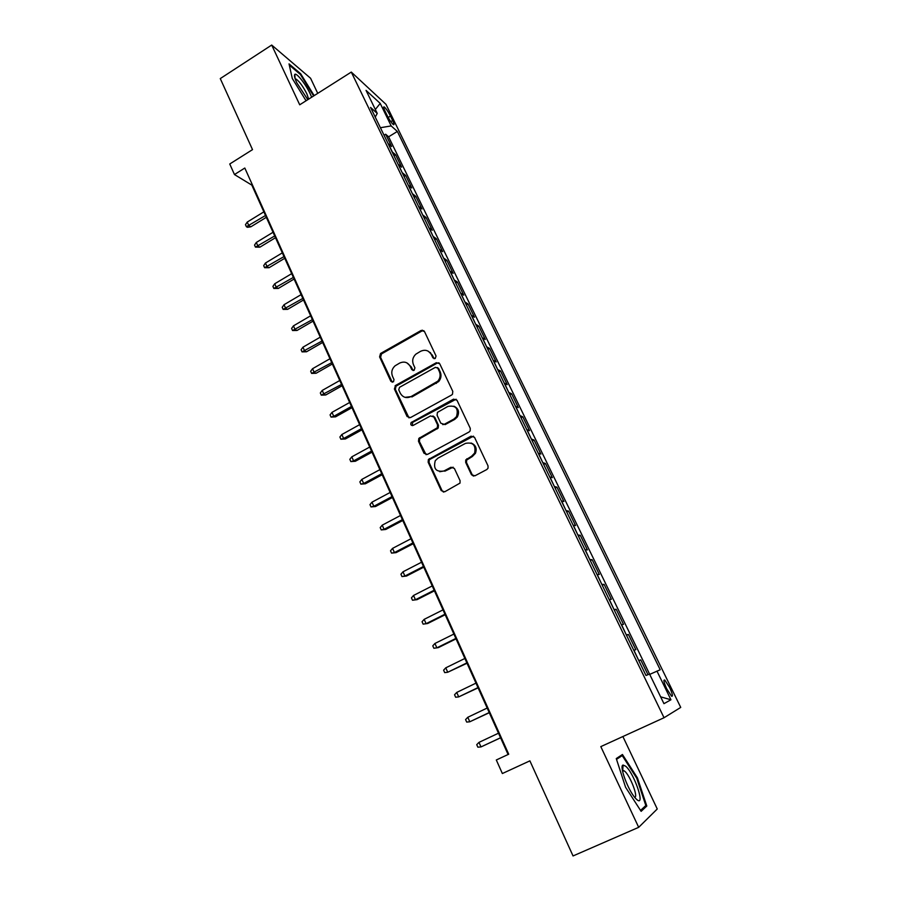 <?xml version="1.0" encoding="UTF-8"?>
<svg xmlns="http://www.w3.org/2000/svg" width="901" height="901" viewBox="0 0 901 901"><rect width="100%" height="100%" fill="white"/><g stroke="black" fill="none" stroke-linecap="round" stroke-linejoin="round"><path stroke-width="1.35" d="M435.228 358.53L436.061 356.019L424.45 331.478L421.105 330.464L380.537 353.496L379.603 356.897L390.854 381.314L393.5 381.821L393.996 379.558L392.532 376.381C391.011 372.372 391.856 368.858 395.032 365.84L399.639 363.092C404.2 361.087 407.748 362.191 410.282 366.437L411.768 369.613L414.1 370.345L414.933 367.845L413.446 364.657C411.926 360.704 412.726 357.213 415.834 354.172L420.609 351.289C425.216 349.261 428.797 350.365 431.365 354.611L432.863 357.798L435.228 358.53M669.601 687.418L664.78 680.064C663.204 679.568 663.857 682.496 666.74 688.848L671.572 696.225C673.137 696.698 672.484 693.759 669.601 687.418M471.414 474.636L474.906 475.818L486.81 469.534L488.049 468.16L488.015 465.851L474.523 437.323L471.054 436.174L428.38 459.499L428.155 462.236L441.231 490.617L444.666 491.811L460.017 483.105L460.062 480.638L454.374 468.43L450.928 467.259L443.923 470.998C436.028 472.214 433.156 468.768 435.284 460.659L437.965 458.159L465.445 443.393C473.002 441.963 476.066 445.184 474.624 453.079L471.516 456.278L465.749 459.904L465.682 462.404L471.414 474.636L473.566 476.111M317.738 93.366L310.575 78.252L271.697 45.05L220.272 78.59L252.517 149.634L229.744 163.993L234.463 174.546L244.813 168.036L508.727 754.216L496.305 759.982L502.364 773.531L529.889 760.849L573.047 855.95L638.685 827.332L657.257 808.985L622.884 736.534M271.697 45.05L299.718 104.798L351.289 72.08L664.037 717.737L600.809 746.614L638.685 827.332M451.604 395.021L452.471 394.266L452.798 391.394L439.722 363.745L436.332 362.698L395.584 385.437L394.401 389.007L407.083 416.521L410.428 417.625L451.604 395.021M456.987 400.247L470.266 428.324L470.153 430.915L469.072 431.984L427.412 454.431L424.022 453.282L418.492 441.276L418.83 438.415L437.312 427.784L437.593 424.968L433.888 417.039L430.498 415.924L413.176 425.407C410.991 425.677 410.315 424.731 411.115 422.546L453.552 399.143L456.987 400.247M647.954 674.691L640.757 659.881L638.865 660.771M638.753 660.546L633.944 650.207L635.813 649.677L628.425 634.45L626.533 635.351M626.33 634.923L621.577 624.697L623.515 624.348L616.205 609.279L614.336 610.191M614.032 609.549L609.335 599.458L611.351 599.289L604.109 584.366L602.262 585.278M601.857 584.445L597.217 574.466L599.311 574.478L592.148 559.701L590.301 560.625M589.806 559.6L585.222 549.723L587.384 549.914L580.289 535.295L578.465 536.208M577.879 534.991L573.351 525.238L575.581 525.587L568.565 511.115L566.752 512.05M566.065 510.642L561.593 501.001L563.902 501.519L556.942 487.182L555.151 488.117M554.374 486.529L549.959 477.001L552.336 477.676L545.443 463.497L543.663 464.432M542.807 462.663L538.426 453.237L540.882 454.081L534.056 440.026L532.288 440.972M531.342 439.024L527.029 429.709L529.54 430.712L522.783 416.803L521.026 417.737M520.001 415.631L515.721 406.407L518.3 407.567L511.622 393.793L509.865 394.739M508.761 392.453L504.537 383.342L507.184 384.648L500.562 371.009L498.827 371.955M497.634 369.511L493.466 360.501L496.169 361.954L489.603 348.45L487.88 349.397M486.619 346.784L482.497 337.875L485.256 339.486L478.758 326.094L477.057 327.063M475.705 324.292L471.628 315.474L474.455 317.22L468.024 303.964L466.324 304.932M464.905 302.004L460.873 293.287L463.756 295.168L457.381 282.047L455.692 283.004M454.205 279.929L450.218 271.314L453.147 273.33L446.84 260.321L445.162 261.301M443.596 258.069L439.654 249.543L442.65 251.694L436.399 238.81L434.733 239.79M433.099 236.411L429.203 227.987L432.255 230.262L426.06 217.501L424.405 218.481M422.704 214.967L418.841 206.622L421.95 209.032L415.811 196.395L414.167 197.375M412.399 193.715L408.581 185.46L411.734 188.005L405.664 175.481L404.031 176.461M402.184 172.665L398.422 164.5L401.621 167.169L395.607 154.758L392.081 151.807M393.985 155.749L395.607 154.758M384.986 111.048L387.171 115.531C389.514 120.07 391.586 123.11 393.399 124.653C394.413 125.126 394.165 123.752 392.645 120.52L390.482 116.071C388.14 111.555 386.056 108.514 384.243 106.96C383.229 106.476 383.477 107.838 384.986 111.048M351.289 72.08L386 104.347L680.728 707.409L664.037 717.737M392.363 152.021L388.354 143.732L391.608 146.525L385.639 134.226L388.613 136.817L649.722 674.376L660.208 669.758L397.352 131.445L391.18 125.926L380.402 127.717M656.953 671.076L670.941 699.773L663.947 703.67L649.553 674.049L645.994 675.48L370.57 107.444L377.249 113.436L366.043 90.37L380.211 103.412L391.18 125.926M402.477 172.868L405.664 175.481M412.681 193.906L415.811 196.395M422.974 215.148L426.06 217.501M433.37 236.58L436.399 238.81M443.866 258.227L446.84 260.321M454.464 280.076L457.381 282.047M465.164 302.139L468.024 303.964M475.965 324.416L478.758 326.094M486.867 346.908L489.603 348.45M497.881 369.613L500.562 371.009M508.997 392.543L511.622 393.793M520.237 415.699L522.783 416.803M531.579 439.091L534.056 440.026M543.033 462.709L545.443 463.497M554.599 486.563L556.942 487.182M566.279 510.664L568.565 511.115M578.082 535.003L580.289 535.295M590.009 559.589L592.148 559.701M602.048 584.434L604.109 584.366M614.223 609.515L616.205 609.279M626.51 634.867L628.425 634.45M638.933 660.489L640.757 659.881M234.463 174.546L251.829 185.122L508.096 754.509M384.029 135.218L385.639 134.226M388.613 136.817L397.352 131.445M375.233 117.062L377.249 113.436M430.351 352.516L431.162 354.217M375.334 109.494L380.211 103.412M670.941 699.773L660.624 696.833M314.156 95.641L300.686 73.758L289.03 63.881L292.296 78.5L306.058 100.766M646.805 806.035L637.424 777.878L622.445 754.497L616.273 758.563L625.564 787.237L641.129 811.339L646.805 806.035L643.911 807.307M300.044 74.164L300.686 73.758M636.725 778.182L637.424 777.878M434.136 358.744L432.255 355.039L428.245 351.21M406.937 362.889L411.205 366.831L413.108 370.57M423.842 330.678L422.017 330.937L381.506 353.924L380.582 357.314L392.273 382.272M438.99 362.844L437.222 363.103L396.035 386.169L395.359 389.367L409.009 417.929M437.728 368.092L435.352 367.349L399.548 387.306L398.726 389.806L400.281 393.174C402.803 397.454 406.351 398.602 410.946 396.631L437.83 381.168C440.24 378.161 440.735 374.929 439.328 371.471L437.728 368.092L438.607 368.498L437.323 367.54M405.045 397.341L410.946 396.631M438.607 368.498L440.206 371.876C441.614 375.323 441.118 378.544 438.708 381.551L411.881 396.969M432.908 415.947L434.789 417.343L438.472 425.261L438.201 428.065L419.753 438.686L419.415 441.546L426.105 454.723M456.097 399.222L412.579 422.411L412.343 425.621M453.867 419.089L456.469 416.69C458.744 408.525 455.883 405.101 447.898 406.407L437.435 412.399L437.098 415.282L440.803 423.211L444.216 424.337L453.867 419.089L454.723 419.393L457.325 417.005C459.668 412.061 458.53 408.457 453.913 406.182M442.706 424.63L444.216 424.337M454.723 419.393L445.094 424.63M471.077 443.022C475.717 444.903 477.17 448.338 475.446 453.316L472.349 456.514L466.594 460.129L466.527 462.63L472.248 474.838M439.767 471.719L443.923 470.998M453.124 467.18L444.801 471.2M473.442 436.163L429.281 459.724L429.056 462.45L442.121 490.775L443.506 492.104M250.85 226.804L247.493 227.322L246.39 226.725L245.477 224.698L247.234 222.074L248.867 225.734L250.85 226.804L266.324 217.321M246.39 226.725L265.513 215.508M247.234 222.074L263.858 211.848M311.678 97.207L310.293 93.986C305.923 84.491 296.598 72.576 294.841 74.355C293.963 75.222 294.627 78.06 296.834 82.869L307.804 99.662M308.66 99.121L306.847 93.839C303.04 86.406 299.447 81.484 296.069 79.063L295.213 78.939M289.3 65.086L300.382 74.456L313.638 95.968M625.733 766.255L623.087 765.062C618.897 765.523 628.155 790.571 635.453 798.23L636.624 799.412C645.949 808.039 634.484 773.621 625.733 766.255M634.586 797.216C638.663 797.768 630.272 775.795 624.742 771.245L622.433 770.558M616.521 759.352L622.231 755.579L636.759 778.239L645.826 805.528L640.543 810.427M617.681 757.628L622.231 755.579M259.916 247.167L255.456 247.122L254.544 245.072L256.312 242.459L257.956 246.142L259.916 247.167L275.492 237.706M255.456 247.122L274.715 235.961M256.312 242.459L273.048 232.267M269.072 267.71L264.601 267.698L263.689 265.626L265.468 263.024L267.135 266.741L269.072 267.71L284.761 258.272M264.601 267.698L283.995 256.594M265.468 263.024L282.317 252.866M278.319 288.433L273.836 288.455L272.913 286.372L274.715 283.781L276.393 287.532L278.319 288.433L294.098 279.04M273.836 288.455L293.366 277.418M274.715 283.781L291.676 273.656M287.633 309.347L283.151 309.403L282.216 307.297L284.04 304.718L285.73 308.514L287.633 309.347L303.524 299.988M283.151 309.403L302.826 298.422M284.04 304.718L301.114 294.627M297.048 330.453L292.555 330.543L291.609 328.426L293.456 325.858L295.156 329.676L297.048 330.453L313.041 321.128M292.555 330.543L312.377 319.63M293.456 325.858L310.642 315.8M306.543 351.762L302.049 351.886L301.092 349.746L302.961 347.189L304.673 351.041L306.543 351.762L322.648 342.459M302.049 351.886L322.006 341.04M302.961 347.189L320.26 337.165M316.127 373.251L311.622 373.419L310.665 371.257L312.546 368.712L314.28 372.609L316.127 373.251L332.334 363.993M311.622 373.419L331.726 362.641M312.546 368.712L329.969 358.733M422.276 330.138L422.073 330.915M325.79 394.953L321.285 395.156L320.317 392.971L322.22 390.437L323.977 394.368L325.79 394.953L342.121 385.729M321.285 395.156L341.535 384.445M322.22 390.437L339.767 380.504M335.555 416.848L331.05 417.084L330.07 414.888L331.985 412.365L333.753 416.341L335.555 416.848L351.987 407.669M331.05 417.084L333.753 416.341L351.446 406.452M331.985 412.365L349.656 402.477M345.41 438.956L340.893 439.226L339.902 437.008L341.851 434.507L343.63 438.505L345.41 438.956L361.954 429.811M340.893 439.226L343.63 438.505L361.447 428.662M341.851 434.507L359.634 424.653M355.354 461.267L350.838 461.582L349.836 459.341L351.795 456.841L353.597 460.895L355.354 461.267L372.023 452.156M350.838 461.582L353.597 460.895L371.539 451.086M351.795 456.841L369.714 447.042M365.389 483.781L360.873 484.141L359.859 481.877L361.842 479.4L363.666 483.488L365.389 483.781L382.17 474.726M360.873 484.141L363.666 483.488L381.72 473.723M361.842 479.4L379.884 469.635M375.526 506.52L370.998 506.925L369.984 504.628L371.989 502.172L373.825 506.294L375.526 506.52L392.431 497.498M370.998 506.925L373.825 506.294L392.014 496.586M371.989 502.172L390.156 492.453M385.752 529.473L381.224 529.912L380.199 527.603L382.227 525.159L384.074 529.315L385.752 529.473L402.781 520.496M381.224 529.912L384.074 529.315L402.398 519.652M382.227 525.159L400.517 515.485M396.08 552.64L391.552 553.124L390.516 550.793L392.566 548.371L394.435 552.572L396.08 552.64L413.221 543.72M391.552 553.124L394.435 552.572L412.883 542.954M392.566 548.371L410.991 538.742M406.509 576.043L401.97 576.572L400.922 574.219L402.995 571.797L404.887 576.043L406.509 576.043L423.774 567.157M401.97 576.572L404.887 576.043L423.47 566.481M402.995 571.797L421.555 562.224M417.039 599.661L412.5 600.235L411.442 597.859L413.536 595.46L415.44 599.739L417.039 599.661L434.428 590.831M412.5 600.235L415.44 599.739L434.158 590.234M413.536 595.46L432.232 585.932M427.671 623.515L423.121 624.134L422.062 621.724L424.18 619.347L426.105 623.672L427.671 623.515L445.184 614.73M423.121 624.134L426.105 623.672L444.959 614.212M424.18 619.347L442.999 609.876M455.861 638.437L436.861 647.842L433.854 648.258L432.784 645.837L434.924 643.472L436.861 647.842L438.404 647.594L456.052 638.865M434.924 643.472L453.89 634.056M466.864 662.899L447.729 672.247L444.7 672.63L443.607 670.175L445.77 667.832L447.729 672.247L467.022 663.237M445.77 667.832L464.871 658.473M477.98 687.598L458.71 696.89L455.636 697.239L454.543 694.761L456.728 692.43L458.71 696.89L478.093 687.846M456.728 692.43L475.976 683.138M489.209 712.545L469.793 721.78L466.695 722.084L465.58 719.595L467.799 717.275L469.793 721.78L489.288 712.702M467.799 717.275L487.182 708.04M500.551 737.75L480.999 746.918L477.857 747.188L476.73 744.665L478.972 742.379L480.999 746.918L500.584 737.818M478.972 742.379L498.501 733.2M388.196 117.49L390.482 116.071M390.786 121.658L392.645 120.52M432.255 355.039L431.365 354.611M412.692 370.007L411.768 369.613M411.205 366.831L410.282 366.437M391.822 381.686L390.854 381.314M380.582 357.314L379.603 356.897M381.742 353.778L380.774 353.35M422.017 330.937L421.105 330.464M433.764 358.226L432.863 357.798M408.029 416.836L407.083 416.521M395.359 389.367L394.401 389.007M396.541 385.808L395.584 385.437M437.222 363.103L436.332 362.698M436.411 383.398L435.521 383.015M440.206 371.876L439.328 371.471M424.945 453.518L424.022 453.282M419.415 441.546L418.492 441.276M420.609 437.942L419.686 437.672M437.289 428.876L436.399 428.583M438.472 425.261L437.593 424.968M434.789 417.343L433.888 417.039M412.579 422.411L411.656 422.118M454.419 399.492L453.552 399.143M466.527 462.63L465.682 462.404M467.732 458.981L466.887 458.744M472.349 456.514L471.516 456.278M451.795 467.473L450.928 467.259M442.121 490.775L441.231 490.617M429.056 462.45L428.155 462.236M430.25 458.834L429.349 458.609M471.876 436.456L471.054 436.174M663.891 680.48L664.78 680.064M383.623 107.343L384.243 106.96M381.506 353.924L380.537 353.496M396.035 386.169L395.077 385.808M438.708 381.551L437.83 381.168M419.753 438.686L418.83 438.415M438.201 428.065L437.312 427.784M412.05 422.851L411.115 422.546M457.325 417.005L456.469 416.69M466.594 460.129L465.749 459.904M475.446 453.316L474.624 453.079M429.281 459.724L428.38 459.499M295.1 78.601L294.841 74.355M295.404 79.491L296.069 79.063M622.726 770.355L623.087 765.062M622.557 771.211L623.897 770.603"/></g></svg>

